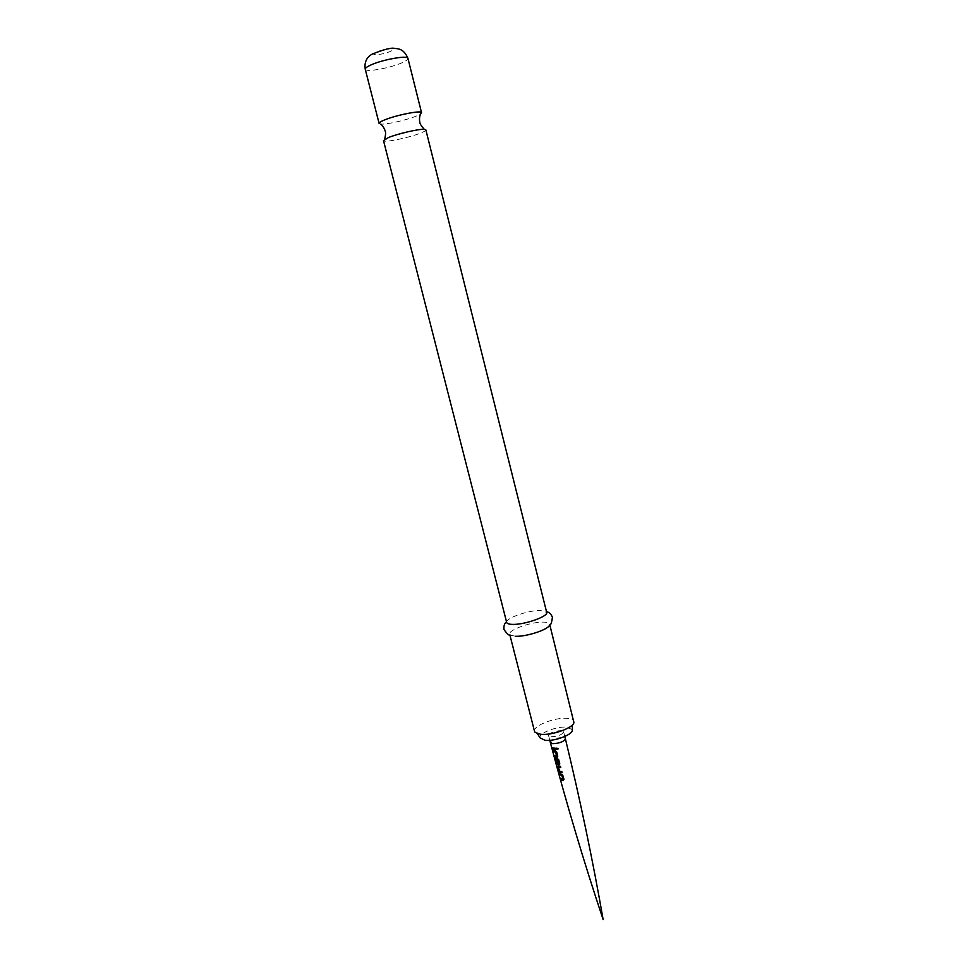 <?xml version="1.0" encoding="UTF-8"?>
<svg xmlns="http://www.w3.org/2000/svg" width="968" height="968" viewBox="0 0 968 968"><rect width="100%" height="100%" fill="white"/><g stroke="black" fill="none" stroke-linecap="round" stroke-linejoin="round"><path stroke-width="0.73" stroke-dasharray="4.84 3.63" d="M556.66 748.203L558.028 748.966M561.198 730.622C554.253 730.961 550.042 732.607 548.578 735.595L550.961 736.757C557.943 736.43 562.154 734.772 563.63 731.784L561.198 730.622M572.245 729.666L566.982 727.162C557.011 725.976 538.232 733.345 539.999 737.822M534.518 731.324C532.4 725.94 555.342 716.998 567.526 718.353C571.314 718.704 573.467 719.696 573.964 721.341M515.654 636.279L510.414 635.177L509.7 634.258C507.885 630.071 531.263 621.698 543.363 622.121C547.126 622.182 549.219 622.86 549.63 624.154L549.449 625.304M506.688 622.472L506.809 621.516C508.139 617.173 529.423 610.191 540.422 610.445L546.678 612.357M425.859 129.893C425.932 130.595 424.166 131.66 420.548 133.1C409.028 137.795 383.34 143.034 383.497 140.614M379.105 123.42L380.799 124.073C386.292 124.703 406.766 120.08 416.276 116.075L420.366 114.067M552.861 748.046L555.789 748.167L556.007 749.462M553.539 750.599L555.451 750.732L556.673 751.93M556.781 751.833L557.641 756.964M554.979 755.826L556.697 755.947M554.858 758.259L556.213 763.026M555.91 758.513L558.814 759.626L559.661 764.72M556.431 762.941L558.669 763.583M556.636 759.457L557.278 762.857M557.931 766.245L560.545 766.269L560.762 767.563M558.73 767.321L559.758 771.218L561.936 771.448L562.069 772.718M559.746 773.795L561.597 773.952L562.723 775.138M562.819 775.029L563.92 780.087M561.198 778.974L563.061 779.107M550.332 742.468C551.784 739.443 555.983 737.785 562.928 737.471L565.36 738.669M365.239 69.212C365.335 72.66 391.374 67.893 402.797 62.412C406.391 60.742 408.109 59.399 407.951 58.407M376.044 52.332C367.755 56.18 383.364 54.873 390.963 51.122C399.433 47.275 383.764 48.509 376.044 52.332M548.578 735.595L549.776 740.302M573.927 722.588L572.499 724.814M549.63 624.154L549.824 624.929M509.7 634.258L509.906 635.032M535.147 732.401L537.458 733.671M563.63 731.784L564.816 736.503"/><path stroke-width="1.45" d="M558.04 748.615L557.81 749.293L556.491 748.808L556.781 748.095L558.04 748.615M558.028 748.966L556.66 748.203M563.4 780.402L561.271 780.075L560.944 778.889L562.928 779.216L561.791 775.32L559.831 774.896L559.492 773.71L562.723 775.138L563.993 779.264L563.4 780.402L561.271 780.075M562.069 772.718L559.867 772.585L558.826 771.254L558.1 766.22L560.448 766.378L560.762 767.563L558.548 767.418L559.577 771.327L561.827 771.544L562.069 772.718M559.008 765.022L556.552 764.393L554.519 757.932L556.213 763.026L557.979 763.643L557.568 759.759L556.467 759.553L557.314 763.014L555.68 759.396L556.08 758.476L557.338 758.61L558.705 759.723L559.794 763.909L559.008 765.022L556.552 764.393M556.987 757.254L555.039 756.928L554.737 755.742L556.552 756.056L555.584 752.112L553.611 751.712L553.285 750.515L555.317 750.841L556.673 751.93L557.774 756.129L557.29 757.17L555.039 756.928M556.007 749.462L552.922 749.159L552.607 747.962L555.692 748.264L556.007 749.462M537.458 733.671L539.999 737.822L545.044 740.302C554.979 741.621 574.121 734.083 572.245 729.666L572.499 724.814M549.824 624.929L573.927 722.588C573.056 728.093 551.627 735.668 540.64 734.276L535.147 732.401L534.518 731.324L509.906 635.032M546.509 611.679C549.086 612.115 551.058 613.966 552.401 617.245C551.772 622.642 550.792 625.316 549.449 625.304C547.864 629.769 526.386 636.775 515.654 636.279M512.616 624.384C509.035 624.312 507.063 623.67 506.688 622.472L383.497 140.614L388.483 137.541C397.872 133.657 419.096 128.804 424.286 129.337L425.859 129.893L546.678 612.357C548.65 616.313 524.632 624.844 512.616 624.384M424.286 129.337C421.298 126.009 419.822 123.662 419.846 122.283C419.265 120.056 419.434 117.322 420.366 114.067L421.54 112.675C421.915 109.953 395.428 115.204 384.054 120.153C380.63 121.593 378.984 122.682 379.105 123.42L365.239 69.212C364.246 62.327 366.545 57.294 372.148 54.123C383.981 49.38 391.495 47.468 394.702 48.412C397.8 48.824 403.813 48.376 407.951 58.407C408.145 54.91 381.368 59.774 370.079 65.352C366.678 66.961 365.069 68.256 365.239 69.212M555.983 749.365L552.922 749.159M553.127 749.075L552.861 748.046M556.552 756.056L555.729 752.003L553.805 751.616L553.539 750.599M555.233 756.831L554.979 755.826M556.769 764.309L555.862 762.905M556.092 762.832L554.858 758.259M558.524 763.691L557.713 759.65L556.467 759.553M557.278 762.857L555.91 758.513M562.057 772.609L560.048 772.476L557.713 767.116M557.919 767.019L557.931 766.245M560.726 767.455L558.548 767.418M562.928 779.216L561.924 775.211L560.024 774.799L559.746 773.795M561.476 779.978L561.198 778.974M565.36 738.669L565.36 738.669C563.896 741.694 559.686 743.351 552.716 743.654L550.332 742.468C566.425 803.428 584.031 862.476 603.149 919.6C592.791 860.262 580.195 799.943 565.36 738.669L564.816 736.503M549.776 740.302L550.332 742.468M506.518 621.795C504.449 623.404 503.602 625.981 503.977 629.502C507.087 633.943 509.241 635.831 510.414 635.177M384.623 139.38C385.663 135.024 385.845 132.253 385.167 131.067C384.623 128.829 383.171 126.493 380.799 124.073M407.951 58.407L421.54 112.675"/></g></svg>
